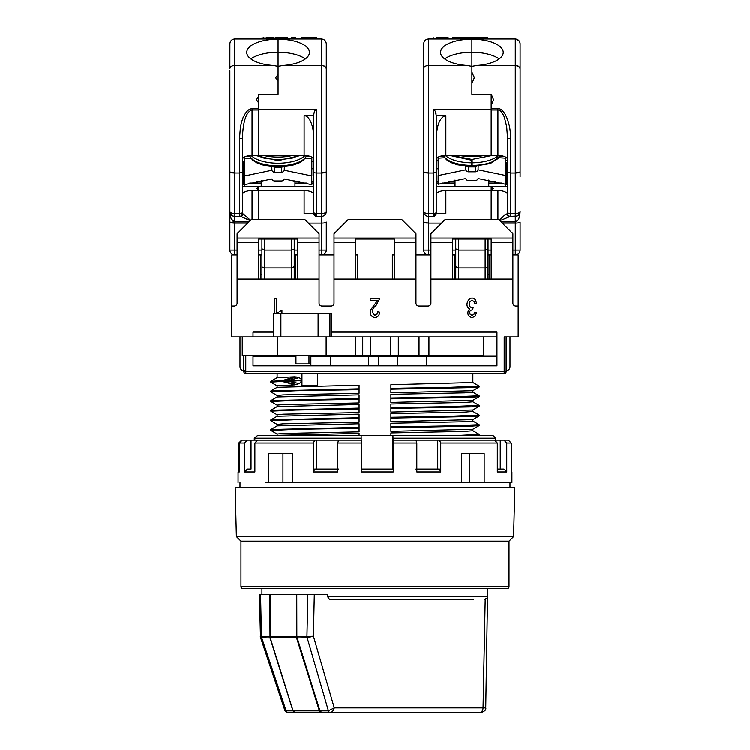 <?xml version="1.0" encoding="UTF-8"?>
<svg xmlns="http://www.w3.org/2000/svg" width="750" height="750" viewBox="0 0 750 750"><rect width="100%" height="100%" fill="white"/><g stroke="black" fill="none" stroke-linecap="round" stroke-linejoin="round"><path stroke-width="1.12" d="M278.091 74.344L278.091 81.188L275.681 77.766L278.091 74.344M258.806 103.087L258.806 96.244L256.397 99.666L258.806 103.087M321.478 38.944L321.478 172.988L326.306 171.956L326.306 43.772C325.997 40.866 324.394 39.253 321.478 38.944L234.694 38.944C231.788 39.253 230.184 40.866 229.875 43.772L229.875 68.55L229.903 43.247M322.575 65.559L324.947 66.413L326.306 68.55L324.947 66.413M322.659 172.95L321.478 172.988L321.478 213.516A4.819 1.959 0 0 0 326.306 211.556L326.306 171.956M313.772 138.412C313.706 131.569 312.609 125.85 310.472 121.237C308.644 117.544 306.534 115.669 304.125 115.594L313.772 115.594L313.772 172.369L314.747 172.828L316.659 172.988L316.659 109.388L258.806 109.388L258.806 94.2L278.091 94.2L278.091 66.356L282.9 65.475A31.341 13.247 0 0 0 309.431 52.388A31.341 13.247 0 0 0 278.091 39.141L278.091 52.256L278.091 39.141A31.341 13.247 0 0 0 246.75 52.388A31.341 13.247 0 0 0 257.447 62.353A31.341 13.247 0 0 0 273.281 65.475L278.091 66.356L278.091 52.256A31.341 13.247 0 0 0 250.856 58.941M313.772 159.544A9.647 4.078 0 0 0 310.472 156.478A9.647 4.078 0 0 0 304.125 155.466L258.806 155.466L258.806 109.388M291.347 239.034L291.347 250.125L293.428 249.741L294.244 248.859L294.244 279.056M252.056 219.272L252.056 190.556L258.806 190.556L258.806 186.487L258.806 219.272L258.806 190.556L304.125 190.556A9.647 4.078 180 0 1 310.472 191.569A9.647 4.078 180 0 1 313.772 194.634L313.772 213.478L316.659 216.375L321.684 216.375M326.297 211.753L326.306 211.556A4.819 4.819 0 0 1 321.478 216.375L321.478 213.516L316.659 213.516L316.659 216.375A2.897 2.897 0 0 1 313.772 213.478L304.125 213.478L313.772 213.478L313.772 212.334A2.897 1.172 0 0 0 314.747 213.216A2.897 1.172 0 0 0 316.659 213.516L316.659 172.988L321.478 172.988M294.244 266.7L291.347 267.966L291.347 250.125L264.834 250.125L261.938 248.859L261.938 266.7L262.819 267.609L264.834 267.966L264.834 239.034M319.069 254.944L321.478 254.944A4.819 4.819 0 0 0 326.306 250.125L326.306 222.056C325.997 222.703 324.394 223.059 321.478 223.125L321.478 250.125L326.306 250.125A4.819 4.819 0 0 1 321.478 254.944L321.478 250.125L319.069 250.125M323.278 223.05L324.628 222.863M322.669 172.95L323.297 172.903M323.738 172.866L324.319 172.791M323.456 65.747L324.45 66.131M264.056 38.944L263.878 37.5M321.478 65.475L282.9 65.475M297.375 250.125L294.244 250.125L294.244 239.034L294.244 248.859M308.466 223.125L321.478 223.125L321.478 216.375A4.819 4.819 0 0 0 326.306 211.556M258.806 250.125L261.938 250.125L261.938 239.034L261.938 248.859M294.244 254.944L297.375 254.944M295.444 38.944L295.444 37.5L291.516 37.5L291.516 38.944M277.491 38.944L277.491 37.5L287.503 37.5L287.503 38.944M277.491 37.5L275.241 37.5L275.241 38.944M266.203 37.5L273.9 37.5L273.9 38.944M301.903 38.944L301.903 37.5L316.8 37.5L316.659 38.944M302.194 37.5L302.194 38.944M305.325 58.941A31.341 13.247 0 0 0 278.091 52.256L278.091 94.2L258.806 94.2L258.806 108.75L252.056 108.75C248.906 108.656 245.953 111.544 243.187 117.441C242.925 117.647 240.516 125.166 240.394 127.491L239.522 138.412L242.409 138.412C243.047 121.059 246.263 111.572 252.056 109.969L252.056 108.75M316.659 109.388C314.916 109.781 313.95 111.853 313.772 115.594M313.772 172.369L313.772 212.334M258.806 254.944L261.938 254.944M262.106 38.944L262.106 37.5M242.409 186.487L313.772 186.487M249.797 183.056L261.216 183.056M294.966 183.056L306.375 183.056M311.841 183.056L313.772 183.056M244.341 186.487L244.341 183.056M242.409 161.128L244.341 161.128M311.841 161.128L313.772 161.128M244.341 164.053L243.375 164.053M313.772 168.759L311.841 168.759M291.347 279.056L291.347 267.966L264.834 267.966L264.834 279.056M256.369 181.425L261.216 181.425M294.966 181.425L299.803 181.425M311.841 181.425L313.772 181.425M244.444 175.969L271.913 170.241L271.819 166.622M261.938 266.7L261.938 279.056M472.153 166.303L472.153 159.422M471.666 166.303L471.666 165.375A28.931 12.225 180 0 1 452.859 162.347A28.931 12.225 180 0 1 443.559 155.588M471.666 159.422L471.666 160.191L450.038 155.466M471.666 165.375L471.666 160.191M261.684 636.169C259.931 636.403 259.856 636.497 261.441 636.45L260.578 594.375L279.769 594.581M451.65 599.194L453.75 599.194M454.322 599.194L444.45 599.194M444.272 599.194L432 599.194M279.769 594.375L288.356 594.581M292.95 710.794L286.153 710.794A2.897 2.222 90 0 0 288.178 712.5L321.244 712.5L294.797 712.5L292.95 710.794L270.028 637.894L269.766 594.375M330.216 712.481A2.897 1.856 -95.9 0 1 328.425 710.784L307.144 637.631A2.897 1.772 -89.5 0 1 306.994 636.45L313.425 636.169L307.125 637.631A2.897 1.8 -91.5 0 1 306.947 636.45L307.847 594.375L314.316 594.375L296.766 594.375L296.85 636.712L319.959 710.794L321.806 712.5L329.934 712.5A2.897 1.781 -90 0 1 328.303 710.794L334.266 707.822C333.469 710.662 332.119 712.219 330.216 712.481L479.606 712.5A4.819 3.459 -90 0 0 483.066 707.822C486.525 707.812 486.609 707.756 483.319 707.681M269.85 636.712L261.478 636.45A2.897 2.203 91.8 0 0 261.656 637.631L260.484 637.284L284.756 710.025L286.059 710.784A2.897 2.147 96.7 0 0 287.747 712.472A2.897 2.147 96.7 0 0 287.916 712.481L294.797 712.5M391.659 712.5L437.859 712.5M444.422 712.5L479.606 712.5M485.222 599.147L483.066 707.822L334.266 707.822L313.425 636.169L314.316 594.375L327.422 594.375L327.366 596.306L329.419 599.194L473.428 599.194M261.441 636.45A2.897 2.222 89.4 0 0 261.647 637.631L270.028 637.894M259.434 594.375L260.475 637.191M284.775 710.044C284.175 710.166 285.159 710.981 287.747 712.472L288.178 712.5M306.994 636.45L296.85 636.712M480.947 712.5C484.716 711.291 486.319 709.716 485.756 707.775L487.584 594.375M511.256 442.978L506.766 442.978L503.981 440.091L500.269 440.091L508.341 440.091L511.256 442.978L511.256 471.909L511.931 471.909L511.931 482.522L265.819 482.522M483.478 355.716L398.334 355.716L398.334 336.909L390.459 336.909L390.459 355.716L242.259 355.716L242.259 336.909L326.156 336.909L326.156 355.716M355.763 355.716L355.763 336.909L326.156 336.909M390.459 355.716L398.334 355.716M308.991 355.716L308.991 363.909L295.969 363.909L295.969 355.716M280.912 336.909L280.912 313.284L318.122 313.284L318.122 336.909M329.962 336.909L329.962 313.284L331.238 313.284L331.238 336.909M355.763 336.909L362.747 336.909L362.747 355.716M370.613 355.716L370.613 336.909L390.459 336.909M310.875 365.841L310.875 356.194L496.978 356.194L496.978 336.909L398.334 336.909L419.053 336.909L419.053 355.716M370.613 336.909L362.747 336.909M310.875 363.909L308.991 363.909M280.912 313.284L273.806 313.284L273.806 336.909M329.962 313.284L318.122 313.284M231.412 219.159L234.694 221.944L234.694 223.125L229.875 222.056L229.875 250.125L234.694 250.125L234.694 223.125L247.716 223.125M230.25 213.412L229.875 211.556A4.819 1.959 0 0 0 231.506 213.019A4.819 1.959 0 0 0 234.694 213.516L234.694 172.988L229.875 171.956L229.875 222.056M230.466 41.456L230.213 42M250.584 220.256L242.409 213.478L242.409 172.369L239.522 172.988L239.522 213.516L234.694 213.516L234.694 216.375A4.819 4.819 0 0 1 229.875 211.556L230.241 215.512M242.409 184.556L243.375 184.556L243.375 162.375L242.409 162.375M229.875 75.591L229.875 172.022M229.875 70.772L229.875 171.956M239.522 138.412L239.522 172.988L233.616 172.959M232.941 172.912L232.116 172.819M232.097 172.819L231.506 172.725M233.569 223.097L232.997 223.059M232.547 223.012L231.966 222.938M231.956 222.938L231.347 222.825M230.691 217.341L231.15 218.588M237.103 254.944L234.497 254.944M229.875 250.322L229.875 250.125A4.819 4.819 0 0 0 234.694 254.944L231.806 254.944L231.806 336.909L242.259 336.909M232.922 216.037L234.694 216.375L234.694 221.944C231.806 221.391 230.203 217.931 229.875 211.556L230.109 213.047M234.694 172.988L234.694 65.475C231.788 65.672 230.184 66.694 229.875 68.55M234.694 38.944C231.788 39.253 230.184 40.866 229.875 43.772C230.184 40.866 231.788 39.253 234.694 38.944L234.694 65.475L273.281 65.475M229.875 211.556A4.819 4.819 0 0 0 234.694 216.375L240.694 216.375L250.162 220.678M252.056 190.556A9.647 4.078 0 0 0 242.409 194.634L242.409 213.478A2.897 2.897 0 0 1 239.522 216.375L240.694 216.375A2.897 2.662 90 0 0 243.319 214.003M242.409 172.369L242.409 138.412M239.522 216.375A2.897 2.897 0 0 0 242.409 213.478A2.897 2.897 0 0 1 239.522 216.375L239.522 213.516A2.897 1.172 0 0 0 242.409 212.334M243.375 176.278L242.409 176.278L242.409 162.778L243.375 162.778M252.056 155.466L258.806 155.466L258.806 109.969L252.056 109.969L252.056 155.466A9.647 4.078 0 0 0 242.409 159.544M245.784 355.716L245.784 371.625L504.216 371.625L504.216 336.909L518.194 336.909L518.194 306.056L515.784 306.056A2.897 2.897 0 0 1 512.897 303.159L512.897 279.056L430.931 279.056L430.931 303.159A2.897 2.897 0 0 1 428.034 306.056L418.875 306.056A2.897 2.897 0 0 1 415.978 303.159L415.978 279.056L334.022 279.056L334.022 303.159A2.897 2.897 0 0 1 331.125 306.056L321.966 306.056A2.897 2.897 0 0 1 319.069 303.159L319.069 279.056L237.103 279.056L237.103 303.159A2.897 2.897 0 0 1 234.216 306.056L231.806 306.056M510 336.909L510 366.806A3.853 3.853 0 0 1 506.147 370.659M520.125 250.322L520.125 250.125A4.819 4.819 0 0 1 515.306 254.944L518.194 254.944L518.194 306.056M245.784 370.659L243.853 370.659A3.853 3.853 0 0 1 240 366.806L240 336.909M331.238 332.091L496.978 332.091L496.978 365.841L253.022 365.841L253.022 356.194L295.969 356.194M295.444 254.944L295.444 279.056M260.728 279.056L260.728 254.944M489.272 254.944L489.272 279.056M454.556 279.056L454.556 254.944M423.703 211.753L423.694 211.556A4.819 1.959 0 0 0 425.325 213.019A4.819 1.959 0 0 0 428.522 213.516L428.522 172.988L423.694 171.956L423.694 68.55L423.694 250.125L428.522 250.125L428.522 254.944L415.978 254.944M394.284 254.944L392.353 254.944L392.353 279.056M357.647 279.056L357.647 254.944L355.716 254.944M334.022 254.944L321.478 254.944M278.259 312.262L276.731 313.369M280.884 310.922L279.206 311.737M377.7 312.45L377.738 311.784L379.519 312.169C379.444 315.375 377.878 317.194 374.831 317.625C370.969 316.631 369.581 314.072 370.669 309.947L377.391 300.675L370.181 300.675L370.181 298.341L379.819 298.341L376.125 305.381C371.653 309.094 371.231 312.394 374.869 315.291L377.259 313.903M253.022 365.841L253.022 356.194M253.022 336.909L253.022 332.091L273.806 332.091M475.275 299.653L476.728 303.6L474.947 303.984L473.897 301.294L471.994 300.487L469.734 301.556L469.706 306.741L471.834 307.753L473.137 307.5L472.641 309.806C469.772 310.341 468.994 311.906 470.297 314.522L472.087 315.291L473.869 314.503L474.797 312.169L476.578 312.553L475.078 316.284L472.153 317.625C468.403 316.688 467.128 314.334 468.337 310.547L469.856 308.972C463.172 306.253 469.575 293.747 475.275 299.653L476.728 303.6M472.762 307.603L469.706 306.741M368.728 356.194L368.728 365.841M330.647 365.841L330.647 356.194M266.522 355.716L266.522 356.194M483.478 356.194L483.478 336.909M426.591 356.194L426.591 365.841M397.659 365.841L397.659 356.194M378.375 365.841L378.375 356.194M506.147 336.909L506.147 371.625A1.931 1.931 0 0 1 504.216 373.556L504.216 371.625L506.147 371.625A1.931 1.931 0 0 1 504.216 373.556L245.784 373.556A1.931 1.931 0 0 1 243.853 371.625L245.784 371.625L245.784 373.556M280.894 313.284L281.944 312.806L281.944 310.509M276.731 313.284L276.731 298.341L274.228 298.341L274.228 313.284M374.831 317.625C370.969 316.631 369.581 314.072 370.669 309.947M376.95 314.353L377.738 311.784M297.375 279.056L297.375 242.409L319.069 242.409L319.069 233.728L304.603 219.272L251.569 219.272L237.103 233.728L237.103 279.056M237.103 242.409L258.806 242.409L258.806 279.056M319.069 242.409L319.069 279.056M334.022 238.069L415.978 238.069L415.978 233.728L401.522 219.272L348.478 219.272L334.022 233.728L334.022 279.056M334.022 242.409L355.716 242.409L355.716 279.056M394.284 279.056L394.284 242.409L415.978 242.409L415.978 279.056M415.978 238.069L415.978 242.409M430.931 279.056L430.931 233.728L445.397 219.272L498.431 219.272L512.897 233.728L512.897 279.056M430.931 242.409L452.625 242.409L452.625 279.056M491.194 279.056L491.194 242.409L512.897 242.409M243.853 355.716L243.853 371.625M476.578 312.553L475.078 316.284M473.897 301.294L471.994 300.487M258.806 242.409L258.806 239.034L297.375 239.034L297.375 242.409M237.103 238.069L319.069 238.069M394.284 242.409L394.284 239.034L355.716 239.034L355.716 242.409M491.194 242.409L491.194 239.034L452.625 239.034L452.625 242.409M430.931 238.069L512.897 238.069M394.284 239.034L355.716 239.034M240.966 586.659A1.931 1.931 0 0 0 242.897 588.591L507.103 588.591A1.931 1.931 0 0 0 509.034 586.659L240.966 586.659L240.966 541.097L236.381 536.522L235.181 487.341L514.819 487.341L513.619 536.522L236.381 536.522M509.034 586.659L509.034 541.097L240.966 541.097M472.847 382.444L479.147 386.1L449.916 387.291L390.909 388.303L390.909 384.675L472.875 382.481L472.875 373.556M479.147 387L472.847 390.656L390.909 392.747L390.909 389.147L471.506 387.553L479.147 387L479.147 386.1M472.847 392.091L479.147 395.747L449.916 396.938L390.909 397.95L390.909 394.312L464.925 392.784L472.875 392.128L472.875 390.637M479.147 396.637L472.847 400.294L390.909 402.384L390.909 398.784L471.506 397.2L479.147 396.637L479.147 395.747M479.1 405.347L449.916 406.584L390.909 407.587L390.909 403.959L464.916 402.422L472.875 401.766L472.875 400.275M479.147 406.284L472.847 409.941L390.909 412.031L390.909 408.431L471.506 406.847L479.147 406.284L479.147 405.384M472.847 411.375L479.147 415.031L449.916 416.222L390.909 417.234L390.909 413.606L464.906 412.069L472.875 411.412L472.875 409.922M479.147 415.922L472.847 419.578L390.909 421.678L390.909 418.069L471.506 416.484L479.147 415.922L479.147 415.031M472.847 421.012L479.147 424.678L449.916 425.869L390.909 426.881L390.909 423.244L464.944 421.706L472.875 421.059L472.875 419.559M479.147 425.569L472.847 429.225L390.909 431.316L390.909 427.716L471.506 426.131L479.147 425.569L479.147 424.678M390.909 435.272L390.909 432.891L464.906 431.353L472.875 430.697L472.875 429.206M461.812 355.716L461.812 356.194M390.909 389.147L390.909 388.303L390.909 389.147M390.909 426.881L390.909 427.716L390.909 426.881M390.909 417.234L390.909 418.069L390.909 417.234M390.909 407.587L390.909 408.431M390.909 397.95L390.909 398.784M395.728 356.194L395.728 355.716M315.694 355.716L315.694 356.194M277.669 356.194L277.669 355.716M270.891 381.244L277.153 377.625L294.938 376.762L282.037 380.634L270.891 381.244L270.853 382.078L282.075 381.384L294.956 384.806L299.278 383.55L289.275 381.431A0.966 0.684 88.8 0 1 289.266 380.278L298.753 380.606L289.369 381.431A0.966 0.684 89 0 1 289.35 380.278M301.969 373.556L301.969 381.131L298.753 380.606L301.978 379.753L299.184 377.606L294.938 376.762M317.475 373.556L317.475 385.603L301.969 385.603L301.969 381.131L299.278 383.55M294.956 384.806L277.125 385.791L277.125 387.281M277.153 387.272L359.091 385.172L359.091 388.781L270.853 390.928L277.153 387.272M277.153 395.475L270.853 391.819L295.978 390.703L359.091 389.616L359.091 393.244L283.134 394.866L277.125 395.438L277.125 396.928M277.153 396.919L359.091 394.819L359.091 398.419L270.853 400.566L277.153 396.909M277.153 405.122L270.853 401.456L295.988 400.35L359.091 399.253L359.091 402.891L283.116 404.513L277.125 405.075L277.125 406.575M277.153 406.556L359.091 404.466L359.091 408.066L270.853 410.212L277.153 406.556M277.153 414.759L270.853 411.103L295.988 409.997L359.091 408.9L359.091 412.538L283.125 414.159L277.125 414.722L277.125 416.212M277.153 416.203L359.091 414.103L359.091 417.703L270.853 419.85L277.153 416.194M277.153 424.406L270.853 420.75L295.988 419.634L359.091 418.547L359.091 422.175L283.125 423.797L277.125 424.369L277.125 425.859M277.153 425.841L359.091 423.75L359.091 427.35L270.853 429.497L277.153 425.841M270.9 430.434L295.988 429.281L359.091 428.184L359.091 431.822L283.116 433.444L277.125 434.006L277.125 435.272M278.559 435.272L359.091 433.387L359.091 435.272M454.969 356.194L454.969 355.716M285.431 355.716L285.431 356.194M299.184 377.606L289.266 380.278L284.653 380.381L296.681 376.95M359.091 389.616L359.091 388.781M359.091 399.253L359.091 398.419M359.091 408.9L359.091 408.066M359.091 418.547L359.091 417.703M359.091 428.184L359.091 427.35M479.109 435.244L479.147 434.316L461.128 435.272M282.075 381.384L282.581 380.644L282.037 380.634M282.581 380.644L284.653 380.381M296.691 384.488L282.591 381.347M284.662 381.534L289.275 381.431M430.931 250.125L428.522 250.125L428.522 223.125L423.694 222.056M441.534 223.125L428.522 223.125L428.522 216.375L433.341 216.375L436.228 213.478L436.228 172.369L433.341 172.988L433.341 109.388L491.194 109.388L491.194 155.466L445.875 155.466C440.053 155.728 436.837 157.088 436.228 159.544M436.228 172.369L436.228 115.594L435.422 111.281L433.341 109.388M499.144 58.941A31.341 13.247 0 0 0 471.909 52.256L471.909 66.356L467.1 65.475L428.522 65.475L428.522 38.944L471.909 38.944L471.909 52.256A31.341 13.247 0 0 0 444.675 58.941M518.775 40.416L515.306 38.944L515.306 65.475L476.719 65.475A31.341 13.247 0 0 0 503.25 52.388A31.341 13.247 0 0 0 471.909 39.141A31.341 13.247 0 0 0 440.569 52.388A31.341 13.247 0 0 0 451.275 62.353A31.341 13.247 0 0 0 467.1 65.475M487.341 37.5L487.341 38.944L487.341 37.5L477.825 37.5L477.825 38.944M477.825 37.5L464.259 37.5L464.259 38.944M428.522 38.944C425.606 39.253 424.003 40.866 423.694 43.772L423.694 68.55C424.003 66.694 425.606 65.672 428.522 65.475L428.522 172.988L427.434 172.959M426.769 172.912L425.325 172.725M427.387 223.097L426.816 223.059M426.366 223.012L425.794 222.938M425.784 222.938L425.166 222.825M428.522 172.988L433.341 172.988L433.341 213.516L428.522 213.516L428.522 216.375A4.819 4.819 0 0 1 423.694 211.556A4.819 4.819 0 0 0 428.522 216.375L428.316 216.375M428.522 254.944A4.819 4.819 0 0 1 423.694 250.125A4.819 4.819 0 0 0 428.522 254.944L430.931 254.944M452.625 254.944L455.756 254.944M488.062 279.056L488.062 239.034L488.062 248.859L485.166 250.125L458.653 250.125L455.756 248.859L455.756 279.056M455.756 239.034L455.756 248.859L455.756 239.034M507.591 159.544A9.647 4.078 180 0 0 504.3 156.478A9.647 4.078 180 0 0 497.944 155.466L497.944 109.969C500.1 109.856 502.219 112.209 504.3 117.009L506.691 126.487L507.591 138.412L510.478 138.412C511.069 123.609 504.131 107.559 497.944 108.75L491.194 108.75L491.194 94.2L471.909 94.2L471.909 66.356L471.909 72.056L474.319 77.766L471.909 83.466L471.909 94.2L491.25 94.2L493.603 99.778L491.194 105.487L491.194 109.388M452.625 38.944L452.625 37.5L455.222 37.5L455.222 38.944M435.422 111.281L436.144 114.103M488.062 254.944L491.194 254.944M445.875 190.556L445.875 213.478L436.228 213.478L436.228 194.634C436.837 192.169 440.044 190.809 445.875 190.556L491.194 190.556L491.194 219.272L491.194 189.544L493.603 188.522L491.194 187.5L491.194 186.487L436.228 186.487M436.228 115.594L445.875 115.594C440.053 117.019 436.837 124.622 436.228 138.412M448.097 38.944L448.097 37.5L436.847 37.5M486.684 37.5L486.684 38.944M473.053 37.5L473.053 38.944M464.259 37.5L455.175 37.5L455.175 38.944M458.653 279.056L458.653 267.966L455.756 266.7M433.341 216.375A2.897 2.897 0 0 0 436.228 213.478A2.897 2.897 0 0 1 433.341 216.375L433.341 213.516A2.897 1.172 0 0 0 436.228 212.334M507.591 160.688L505.659 160.688M438.159 160.688L436.228 160.688M458.653 239.034L458.653 267.966L485.166 267.966L485.166 279.056M438.159 168.759L436.228 168.759M506.625 164.053L505.659 164.053M478.181 166.181L478.087 169.809L505.659 175.491L505.659 186.487M436.228 183.056L438.159 183.056M442.087 183.056L455.034 183.056M488.784 183.056L501.731 183.056M488.062 266.7L485.166 267.966L485.166 239.034M495.544 181.425L488.784 181.425M455.034 181.425L448.275 181.425M438.159 181.425L436.228 181.425M258.806 189.544L258.806 187.5L256.397 188.522L258.806 189.544M518.775 66.413L520.125 68.55L518.775 66.413L515.306 65.475L515.306 172.988L520.125 171.956L520.125 43.772C519.816 40.866 518.212 39.253 515.306 38.944C518.212 39.253 519.816 40.866 520.125 43.772L520.106 43.369M518.475 219.375L519.412 216.994M520.125 176.841L520.125 171.956M507.591 138.412L507.591 172.369L510.478 172.988L510.478 138.412M507.591 186.487L491.194 186.487L491.194 190.556L497.944 190.556A9.647 4.078 180 0 1 504.3 191.569A9.647 4.078 180 0 1 507.591 194.634L507.591 213.478A2.897 2.897 0 0 0 510.478 216.375L517.078 216.037M499.837 220.678L510.478 216.375A2.897 2.897 0 0 1 507.591 213.478L504.291 215.475L499.416 220.256M507.591 162.375L506.625 162.375L506.625 184.556L507.591 184.556M520.125 250.125L520.125 222.056C519.816 222.703 518.212 223.059 515.306 223.125L515.306 250.125L520.125 250.125A4.819 4.819 0 0 1 515.306 254.944L515.503 254.944M516.487 172.95L515.306 172.988L515.306 213.516A4.819 1.959 0 0 0 520.125 211.556C519.797 217.931 518.184 221.391 515.306 221.944L517.828 220.397M519.797 213.3L520.125 211.603M517.106 223.05L518.456 222.863M516.497 172.95L517.125 172.903M517.566 172.866L518.137 172.791M515.306 65.475L516.394 65.559M517.275 65.747L518.278 66.131M520.097 43.247L520.125 43.772C519.816 40.866 518.212 39.253 515.306 38.944L517.416 39.431M519.534 41.456L519.788 42M519.994 42.637L520.097 43.209M515.306 38.944L471.909 38.944L471.909 66.356L476.719 65.475M515.306 172.988L510.478 172.988L510.478 216.375A2.897 2.897 0 0 1 507.591 213.478L507.591 212.334A2.897 1.172 0 0 0 508.566 213.216A2.897 1.172 0 0 0 510.478 213.516L515.306 213.516L515.306 223.125L502.284 223.125M520.125 211.556A4.819 4.819 0 0 1 515.306 216.375A4.819 4.819 0 0 0 520.125 211.556M506.681 214.003A2.897 2.662 -90 0 0 509.306 216.375L510.478 216.375M512.897 254.944L515.306 254.944L515.306 250.125L512.897 250.125M507.591 172.369L507.591 212.334M497.944 155.466L491.194 155.466L491.194 109.969L497.944 109.969L497.944 108.75M319.406 710.794L296.559 637.734L270.244 637.753L293.091 710.794L294.928 712.5L321.244 712.5L319.406 710.794L293.091 710.794M296.766 594.581L270.066 594.581L270.244 637.753M296.381 594.581L296.559 637.734M270.066 636.562L296.381 636.553M472.153 163.05L471.666 163.05M472.153 162.431A17.841 7.537 180 0 1 471.666 162.431M444.609 157.725L438.159 158.156L438.263 175.538L465.731 169.809L465.647 166.181M467.044 166.303L468.534 166.894L468.244 166.387M475.584 166.387L475.284 166.894L476.775 166.303M438.197 184.266L465.731 178.547A2.897 2.625 180 0 0 468.534 180.525L475.284 180.525A2.897 2.625 180 0 0 478.087 178.547L505.622 184.266L505.659 158.156L499.219 157.725M505.659 157.097L505.659 158.156M438.159 184.275L438.159 175.491M438.159 158.156L438.159 157.097M478.087 169.809A2.897 2.625 -0 0 1 475.284 171.778L468.534 171.778A2.897 2.625 -0 0 1 465.731 169.809M506.766 442.978L506.766 471.909L497.334 471.909L497.334 442.978L440.747 442.978L439.462 440.091L437.747 440.091L494.691 440.091L439.462 440.091M268.772 482.522L268.772 453.591L292.359 453.591L292.359 482.522M461.4 482.522L461.4 453.591L484.181 453.591L484.181 482.522M440.747 442.978L440.747 471.909L439.462 469.022L415.941 469.022M440.747 471.909L416.822 471.909L416.822 442.978L415.941 440.091L393.234 440.091L415.941 440.091M416.822 442.978L393.281 442.978L393.281 471.909L361.462 471.909L361.462 442.978L337.762 442.978L337.762 471.909L313.481 471.909L313.481 442.978L314.681 440.091L257.484 440.091L361.416 440.091L361.462 442.978M313.481 442.978L254.887 442.978L254.887 471.909L244.613 471.909L244.613 442.978L247.369 440.091L242.213 440.091L239.297 442.978L239.297 471.909L238.069 471.909L239.297 469.547M238.744 470.062L238.744 442.978L241.659 440.091L251.044 440.091L242.213 440.091M254.841 440.091L254.841 438.159L257.756 435.272L492.797 435.272L495.712 438.159L495.712 440.091M254.288 440.091L254.288 438.159L257.841 435.272M392.934 469.022L392.934 435.272L393.009 438.159L495.712 438.159M306.159 435.272L302.653 435.272M254.841 438.159L361.191 438.159L361.144 435.272M469.491 482.522L469.491 453.591L461.4 453.591M292.359 453.591L282.956 453.591L282.956 482.522M393.281 442.978L393.009 438.159M361.416 469.022L393.234 469.022L393.281 471.909M361.191 438.159L361.191 440.091M491.175 440.091L507.787 440.091M414.778 440.091L437.747 440.091L437.747 469.022L439.462 469.022M497.334 442.978L494.691 440.091M503.981 469.022L497.334 469.022L503.981 469.022L506.766 471.909M500.269 440.091L500.269 469.022M508.341 440.091L503.981 440.091M244.613 471.909L247.369 469.022L251.044 469.022L251.044 440.091L247.369 440.091M251.044 469.022L247.369 469.022M254.887 442.978L257.484 440.091L251.044 440.091M313.481 471.909L314.681 469.022L316.266 469.022L316.266 440.091M338.541 469.022L314.681 469.022M337.762 442.978L338.541 440.091L339.572 440.091M361.416 440.091L338.541 440.091M416.822 469.022L437.747 469.022M316.266 469.022L337.762 469.022M250.781 158.156L244.341 158.588L244.341 184.716M273.225 166.744L274.716 167.325L274.416 166.819M281.756 166.819L281.466 167.325L282.956 166.744M284.353 166.622L284.269 170.241L311.841 175.931L311.841 158.588L305.391 158.156M244.378 184.697L271.913 178.978A2.897 2.625 180 0 0 274.716 180.956L281.466 180.956A2.897 2.625 180 0 0 284.269 178.978L311.803 184.697M284.269 170.241A2.897 2.625 -0 0 1 281.466 172.219L274.716 172.219A2.897 2.625 -0 0 1 271.913 170.241M311.841 184.716L311.737 175.969M244.341 158.588L244.341 157.097M311.841 157.097L311.841 158.588M304.125 115.594L304.125 155.466M304.125 190.556L304.125 213.478M316.659 216.375A2.897 2.897 0 0 1 313.772 213.478M295.444 274.228L294.244 274.228M261.938 274.228L260.728 274.228M500.259 155.588A28.931 12.225 180 0 1 472.153 165.375M498.366 155.475A28.931 12.225 180 0 1 472.153 162.75M471.666 162.75A28.931 12.225 180 0 1 452.859 159.731A28.931 12.225 180 0 1 445.453 155.475M327.366 596.306L487.584 596.306L487.584 588.591M286.153 710.794L261.647 637.631M319.959 710.794L328.303 710.794M307.125 637.631L297.028 637.894M428.953 336.909L428.953 355.716M312.797 356.194L312.797 355.716M277.781 355.716L277.781 336.909M237.103 250.125L234.694 250.125L234.694 254.944A4.819 4.819 0 0 1 229.875 250.125M234.694 221.944L248.897 221.944M292.406 155.466A28.931 12.225 180 0 1 278.091 157.069A28.931 12.225 180 0 1 263.775 155.466M484.237 155.466A28.931 12.225 180 0 1 471.909 156.638A28.931 12.225 180 0 1 459.591 155.466M306.619 155.606A28.931 12.225 180 0 1 278.091 165.816A28.931 12.225 180 0 1 259.041 162.787A28.931 12.225 180 0 1 249.562 155.606M304.969 155.484A28.931 12.225 180 0 1 278.091 163.191A28.931 12.225 180 0 1 259.041 160.162A28.931 12.225 180 0 1 251.212 155.484M300.675 155.466L278.091 160.631L255.506 155.466M491.194 250.125L488.062 250.125M455.756 250.125L452.625 250.125M445.875 155.466L445.875 115.594M474.131 37.5L474.131 38.944M455.756 274.228L454.556 274.228M489.272 274.228L488.062 274.228M497.944 190.556L497.944 219.272M506.625 176.278L507.591 176.278M501.103 221.944L515.306 221.944M507.591 162.778L506.625 162.778M475.284 171.778L475.284 166.894L468.534 166.894L468.534 171.778M503.062 156.094L500.184 156.094M443.634 156.094L440.756 156.094M244.613 442.978L239.297 442.978M281.466 172.219L281.466 167.325L274.716 167.325L274.716 172.219M306.366 156.525L310.613 156.525M249.816 156.525L245.569 156.525M316.8 37.5L316.8 38.944M500.391 155.606L490.528 163.481L472.153 166.491M471.666 166.491L457.397 164.766L450.975 162.506L446.475 159.694L443.438 155.606M261.947 594.375L261.947 588.591M487.584 596.306C488.175 597.225 487.209 598.191 484.697 599.194M510 482.522L510 487.341M240 482.522L240 487.341M312.966 356.194L312.966 355.716M299.175 155.466L292.303 158.091L278.091 159.853L264.084 158.147L257.006 155.466M261.216 180.459L261.216 186.487M294.966 180.459L294.966 186.487M492.131 155.466L471.909 159.422L451.697 155.466M455.034 180.028L455.034 186.487M488.784 180.028L488.784 186.487M306.713 155.616L303.516 160.134L298.997 162.956L292.575 165.206L278.091 166.922L263.606 165.206L257.175 162.956L252.666 160.134L249.469 155.616M509.034 541.097L513.619 536.522M472.875 355.716L472.875 356.194M277.125 355.716L277.125 356.194M277.125 373.556L277.125 377.644M277.153 385.828L270.844 382.191M270.891 430.425L277.153 434.044M479.109 434.278L472.847 430.659M479.109 405.356L472.847 401.728M270.853 391.819L270.853 390.928M270.853 401.456L270.853 400.566M270.853 411.103L270.853 410.212M270.853 420.75L270.853 419.85M270.853 430.387L270.853 429.497M433.2 37.5L433.2 38.944M238.069 482.522L238.069 471.909M511.931 471.909L511.256 470.062"/></g></svg>
